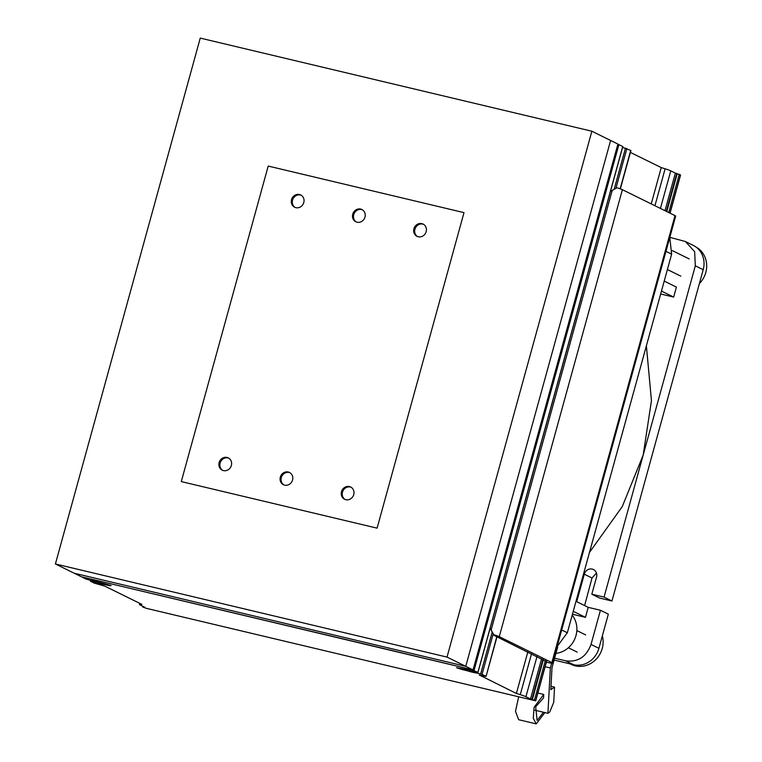 <?xml version="1.0" encoding="UTF-8"?>
<svg xmlns="http://www.w3.org/2000/svg" width="762" height="762" viewBox="0 0 762 762"><rect width="100%" height="100%" fill="white"/><g stroke="black" fill="none" stroke-linecap="round" stroke-linejoin="round"><path stroke-width="1.14" d="M109.938 585.178L109.795 585.702L111.128 585.549L101.213 582.797A7.391 0.61 -164.6 0 0 95.488 581.216A7.391 0.61 -164.6 0 0 91.488 580.482L86.287 579.187L82.439 577.291L83.906 577.386L379.466 647.519L470.611 669.35L477.898 672.313L473.231 671.274A7.391 0.61 -164.6 0 0 467.516 669.693A7.391 0.61 -164.6 0 0 463.515 668.96L456.552 667.722L461.667 669.379L461.877 668.598M542.896 659.416L531.886 699.411L535.734 700.84L146.075 608.267L142.827 607.038L144.856 607.304L140.189 604.99A10.944 0.895 15.4 0 1 139.427 604.409A10.944 0.895 15.4 0 1 140.265 604.295L141.923 604.409L104.823 586.13L94.278 583.121L90.354 581.168L95.098 582.263A7.391 0.61 -164.6 0 0 104.823 584.578L109.214 585.587L109.376 584.997M531.886 699.411L530.514 698.983L541.582 658.778M479.346 675.018L516.388 693.458L520.265 694.668A10.944 0.895 15.4 0 1 525.923 696.725L530.514 698.983M479.298 675.18L486.08 676.389L496.786 636.699M462.696 668.798L462.467 669.598L467.125 670.741A7.391 0.61 -164.6 0 0 476.841 673.046L482.041 674.351L485.889 676.246M462.467 669.598L461.667 669.379M109.795 585.702L109.214 585.587M680.437 174.984L676.732 173.546L666.321 211.331M622.725 146.514L617.887 144.161M620.363 188.862L630.926 150.524L622.583 147.361M630.412 152.41L661.245 167.592L665.112 168.802L654.939 205.73M665.007 210.693L675.361 173.117L670.77 170.859A10.944 0.895 -164.6 0 0 665.112 168.802M675.361 173.117L676.732 173.546M516.388 693.458L527.818 651.986M651.243 203.902L661.245 167.592M546.525 661.654L494.052 635.365L493.204 633.832M490.128 628.231L493.824 634.717A9.849 0.81 15.4 0 1 499.262 636.67L551.869 662.588A9.849 0.81 15.4 0 1 552.555 663.111L675.675 216.122A9.849 0.81 -164.6 0 0 674.989 215.608L622.383 189.69A9.849 0.81 -164.6 0 0 616.944 187.728L610.476 191.338M552.555 663.111A9.849 0.81 15.4 0 1 546.602 662.245L545.887 663.978M493.824 634.717L494.052 635.365M492.204 632.05L490.09 628.364M596.456 573.062L592.007 577.996L584.616 605.58M646.386 345.805L651.453 400.66L643.166 455.124L695.315 265.814L694.658 251.689L685.409 241.516L669.827 237.334M611.953 600.999L604.056 597.103L591.817 594.198L599.713 598.084L611.953 600.999L703.202 269.7A21.888 20.05 -63.8 0 0 693.296 245.402L685.724 241.678M554.088 660.073L573.538 664.702A21.888 20.05 -63.8 0 0 598.913 648.329L608.333 614.143L600.437 610.257L588.197 607.343L575.996 601.332M592.007 577.996L584.292 574.196L576.72 601.685M584.292 574.196A6.839 6.267 116.2 0 1 593.436 569.519A6.839 6.267 116.2 0 1 596.532 577.11L591.817 594.198M554.603 658.187L565.652 660.816L573.538 664.702M664.216 281.083L676.408 287.093L673.656 297.085L660.654 293.989M604.056 597.103L643.166 455.124L622.268 506.587L589.474 552.431M598.913 648.329L591.026 644.433L600.437 610.257M591.026 644.433C586.34 656.939 577.882 662.397 565.652 660.816M588.197 607.343L585.445 617.334L572.443 614.239M557.117 646.519L567.338 632.765L671.636 254.146L669.779 237.515M661.464 291.074L673.656 297.085M585.445 617.334L573.253 611.324M289.941 472.707A6.839 6.267 -63.8 0 0 281.302 477.612A6.839 6.267 -63.8 0 0 283.921 484.937M351.13 487.261A6.839 6.267 -63.8 0 0 342.49 492.157A6.839 6.267 -63.8 0 0 345.11 499.481M423.558 224.323A6.839 6.267 -63.8 0 0 414.919 229.229A6.839 6.267 -63.8 0 0 417.528 236.553M362.369 209.779A6.839 6.267 -63.8 0 0 353.73 214.674A6.839 6.267 -63.8 0 0 356.34 221.999M301.18 195.224A6.839 6.267 -63.8 0 0 292.541 200.12A6.839 6.267 -63.8 0 0 295.151 207.455M228.752 458.153A6.839 6.267 -63.8 0 0 220.113 463.058A6.839 6.267 -63.8 0 0 222.733 470.383M473.059 669.931L617.906 144.066L610.61 140.465L465.763 666.331L473.059 669.931L81.458 576.796L74.152 573.205L465.763 666.331L610.61 140.465L591.864 131.226L447.018 657.092L465.763 666.331L74.152 573.205L55.407 563.966L200.254 38.1L591.864 131.226M447.018 657.092L55.407 563.966M695.982 247.021A23.26 21.298 116.2 0 1 699.392 283.559M602.342 635.889A23.26 21.298 116.2 0 1 596.636 658.692A23.26 21.298 116.2 0 1 575.281 665.874A23.26 21.298 116.2 0 1 571.157 664.388L570.167 663.902M572.319 664.416A23.26 21.298 116.2 0 1 568.195 662.93M292.551 480.031A6.839 6.267 116.2 0 1 283.416 484.718A6.839 6.267 116.2 0 1 280.321 477.126A6.839 6.267 116.2 0 1 289.455 472.44A6.839 6.267 116.2 0 1 292.551 480.031M353.739 494.586A6.839 6.267 116.2 0 1 344.605 499.262A6.839 6.267 116.2 0 1 341.509 491.671A6.839 6.267 116.2 0 1 350.644 486.994A6.839 6.267 116.2 0 1 353.739 494.586M426.168 231.648A6.839 6.267 116.2 0 1 417.024 236.334A6.839 6.267 116.2 0 1 413.928 228.743A6.839 6.267 116.2 0 1 423.072 224.057A6.839 6.267 116.2 0 1 426.168 231.648M364.979 217.103A6.839 6.267 116.2 0 1 355.835 221.78A6.839 6.267 116.2 0 1 352.739 214.189A6.839 6.267 116.2 0 1 361.883 209.512A6.839 6.267 116.2 0 1 364.979 217.103M303.79 202.549A6.839 6.267 116.2 0 1 294.646 207.226A6.839 6.267 116.2 0 1 291.551 199.634A6.839 6.267 116.2 0 1 300.695 194.958A6.839 6.267 116.2 0 1 303.79 202.549M231.362 465.487A6.839 6.267 116.2 0 1 222.228 470.164A6.839 6.267 116.2 0 1 219.132 462.572A6.839 6.267 116.2 0 1 228.267 457.886A6.839 6.267 116.2 0 1 231.362 465.487M181.289 481.594L377.095 528.152L464.001 212.636L268.205 166.068L181.289 481.594M555.936 653.358A23.26 21.298 -63.8 0 0 575.996 635.537A23.26 21.298 -63.8 0 0 572.195 615.153M557.051 646.786L557.67 647.081L552.002 667.645L550.831 689.677L554.536 687.143L553.726 702.345L549.726 711.994L547.935 713.308L550.345 667.95L551.659 663.207M545.135 666.712L550.345 667.95M537.877 693.049L543.735 694.449L543.554 697.897L535.676 706.784L537.115 720.442L543.306 712.508M534.972 710.232L547.935 713.308M554.536 687.143L551.012 686.305M544.859 712.575L536.286 723.9L533.267 718.309L534.114 707.26L543.735 694.449M518.655 696.868L515.493 711.298L518.655 719.709L536.286 723.9M140.437 603.675L140.265 604.295M105.051 583.74L104.823 584.578M95.098 582.263L95.393 581.196M670.77 170.859L660.425 208.426M537 656.511L525.923 696.725M620.154 188.785L630.736 150.381M626.888 148.485L615.925 188.281M493.243 633.689L482.041 674.351M477.069 672.217L476.841 673.046M467.125 670.741L467.42 669.665M477.898 672.313L622.745 146.447M618.896 144.551L474.05 670.417M94.536 580.996L94.25 582.035M105.413 584.683L105.632 583.883M91.021 581.263L91.24 580.453M531.524 653.815L520.265 694.668M625.516 148.057L614.172 189.243M492.242 631.917L480.67 673.922M466.563 669.474L466.277 670.503M477.441 673.16L477.66 672.351M532.371 699.526L543.354 659.644M666.779 211.56L677.218 173.66M680.466 174.889L669.931 213.112M546.516 661.197L535.619 700.754M534.429 700.164L545.325 660.616M668.75 212.531L679.285 174.298M674.989 215.608L551.869 662.588M622.383 189.69L499.262 636.67M612.238 190.329L491.138 629.993M695.315 265.814L703.202 269.7M567.338 632.765L561.68 629.974M665.969 251.355L671.636 254.146M139.732 603.333L139.427 604.409M90.592 580.311L90.354 581.168M496.986 636.803L486.08 676.389M622.821 146.504L477.974 672.37M142.885 606.323L142.713 606.952M680.58 174.974L670.055 213.179M546.63 661.264L535.734 700.84M658.844 430.749L642.223 491.09M680.771 276.12L667.398 269.529M689.229 258.937L672.322 250.603M585.664 634.927L576.834 630.574M577.196 652.11L568.366 647.757"/></g></svg>

